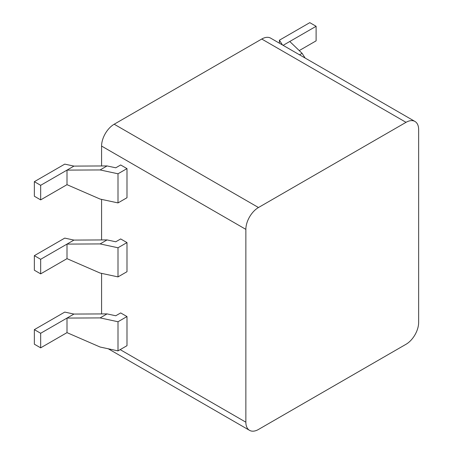 <?xml version="1.0" encoding="UTF-8"?>
<svg xmlns="http://www.w3.org/2000/svg" width="453" height="453" viewBox="0 0 453 453"><rect width="100%" height="100%" fill="white"/><g stroke="black" fill="none" stroke-linecap="round" stroke-linejoin="round"><path stroke-width="0.68" d="M101.58 165.962L101.58 146.07A17.837 10.3 -60 0 1 114.19 124.224L258.47 207.525A17.837 10.3 120 0 0 245.86 229.371L245.86 422.185A17.837 10.3 120 0 0 249.552 430.35A17.837 10.3 120 0 0 258.47 429.467L406.03 344.274A17.837 10.3 120 0 0 418.646 322.428L418.646 129.615A17.837 10.3 120 0 0 414.948 121.449A17.837 10.3 120 0 0 406.03 122.333L261.749 39.032A17.837 10.3 -60 0 1 270.668 38.148L414.948 121.449M258.47 207.525L406.03 122.333M101.58 313.923L101.58 273.369M101.58 239.943L101.58 199.388M34.354 255.656L40.662 259.297L73.947 240.084L64.751 238.108L34.354 255.656L34.354 270.22L40.662 273.861L66.999 258.657L100.113 273.051L118.007 276.896L126.987 271.709L126.987 242.587L120.679 238.946L115.764 241.783L107.055 239.914L100.113 243.924L118.007 247.768L126.987 242.587M34.354 329.637L40.662 333.278L73.947 314.065L64.751 312.089L34.354 329.637L34.354 344.201L40.662 347.842L66.999 332.638L100.113 347.032L118.007 350.877L126.987 345.69L126.987 316.562L120.679 312.927L115.764 315.764L107.055 313.895L100.113 317.904L118.007 321.749L126.987 316.562M34.354 181.676L40.662 185.317L73.947 166.104L64.751 164.128L34.354 181.676L34.354 196.24L40.662 199.881L66.999 184.677L100.113 199.071L118.007 202.916L126.987 197.729L126.987 168.607L120.679 164.966L115.764 167.803L107.055 165.934L100.113 169.943L118.007 173.788L126.987 168.607M261.749 39.032L114.19 124.224M73.947 240.084L107.055 239.914M66.999 258.657L66.999 244.093L100.113 243.924M40.662 273.861L40.662 259.297M118.007 276.896L118.007 247.768M73.947 314.065L107.055 313.895M66.999 332.638L66.999 318.074L100.113 317.904M40.662 347.842L40.662 333.278M118.007 350.877L118.007 321.749M283.119 45.34L289.773 41.495L302.094 53.329L299.529 54.813M305.129 58.046L302.094 53.329M279.405 43.194L279.405 40.198L282.479 44.972M289.773 41.495L316.109 26.291L309.801 22.65L279.405 40.198M299.24 50.589L316.109 40.855L316.109 26.291M73.947 166.104L107.055 165.934M66.999 184.677L66.999 170.113L100.113 169.943M40.662 199.881L40.662 185.317M118.007 202.916L118.007 173.788M101.58 146.07L245.86 229.371M245.86 422.185L120.175 349.625M249.552 430.35L108.278 348.787"/></g></svg>
